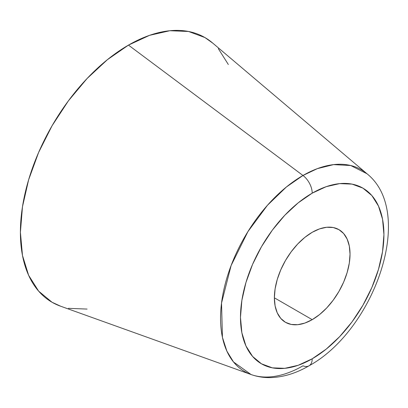 <?xml version="1.0" encoding="UTF-8"?>
<svg xmlns="http://www.w3.org/2000/svg" width="408" height="408" viewBox="0 0 408 408"><rect width="100%" height="100%" fill="white"/><g stroke="black" fill="none" stroke-linecap="round" stroke-linejoin="round"><path stroke-width="0.61" d="M212.752 43.12L204.898 37.541L188.522 31.472L169.835 30.727L149.563 35.333L128.474 45.11A152.842 88.245 120 0 0 26.607 187.027A152.842 88.245 120 0 0 60.415 306.138L251.068 374.534A116.55 67.289 -60 0 1 225.287 283.703A116.55 67.289 -60 0 1 302.971 175.481L128.474 45.11L107.391 59.68L87.118 78.484L68.432 100.807L52.056 125.781L38.612 152.454L28.626 179.795L22.476 206.754L20.4 232.3L22.476 255.449L28.626 275.308L38.612 291.118L52.056 302.267L60.818 306.286M309.06 365.782A15.285 8.823 -120 0 0 312.207 358.795A15.285 8.823 60 0 1 309.06 365.782A15.285 8.823 60 0 1 302.971 365.813A116.55 67.289 -60 0 1 251.068 374.534C257.356 376.762 263.956 377.783 270.856 377.599C283.606 377.13 296.33 373.192 309.04 365.792C373.978 330.455 416.17 213.001 366.991 173.757L350.742 165.52L333.56 164.618L317.327 168.647L302.971 175.481L286.38 187.007L267.475 205.25L247.926 231.596L231.117 265.516L221.529 303.078L222.436 337.365L226.879 351.14L233.509 361.967L251.068 374.534M312.207 319.658L274.38 297.82L275.104 305.918L277.256 312.87L280.755 318.403L285.457 322.305L291.19 324.431L297.728 324.692L304.827 323.08L312.207 319.658L319.586 314.558L326.68 307.974L333.219 300.16L338.951 291.419L343.658 282.086L347.152 272.519L349.304 263.078L350.033 254.138L349.304 246.039L347.152 239.088L343.658 233.554L338.951 229.653A53.494 30.886 -60 0 1 347.152 272.519A53.494 30.886 -60 0 1 312.207 319.658A53.494 30.886 -60 0 1 285.457 322.305A53.494 30.886 -60 0 1 277.256 279.439A53.494 30.886 -60 0 1 312.207 232.3A53.494 30.886 -60 0 1 338.951 229.653L333.219 227.526L326.68 227.266L319.586 228.878L312.207 232.3L304.827 237.4L297.728 243.984L291.19 251.792L285.457 260.534L280.755 269.872L277.256 279.439L275.104 288.874L274.38 297.82L312.207 319.658M312.207 358.795A101.429 58.563 -60 0 1 240.48 317.388A101.429 58.563 -60 0 1 312.207 193.162A15.285 8.823 -120 0 0 302.971 175.481A15.285 8.823 60 0 1 312.207 193.162A101.429 58.563 -60 0 1 383.928 234.569A101.429 58.563 -60 0 1 312.207 358.795L298.212 365.282L284.759 368.337L272.355 367.843L261.487 363.819L252.567 356.419L245.942 345.928L241.862 332.75L240.48 317.388L241.862 300.436L245.942 282.54L252.567 264.399L261.487 246.697L272.355 230.122L284.759 215.312L298.212 202.832L312.207 193.162L326.196 186.675L339.65 183.62L352.053 184.11L362.921 188.139L371.841 195.539L378.466 206.03L382.551 219.208L383.928 234.569L382.551 251.522L378.466 269.418L371.841 287.558L362.921 305.26L352.053 321.835L339.65 336.646L326.196 349.126L312.207 358.795M68.432 308.336L87.118 309.08M228.327 64.5L218.336 48.69M212.43 42.845A152.842 88.245 120 0 0 128.474 45.11L302.971 175.481A116.55 67.289 -60 0 1 366.991 173.757L212.43 42.845"/></g></svg>

